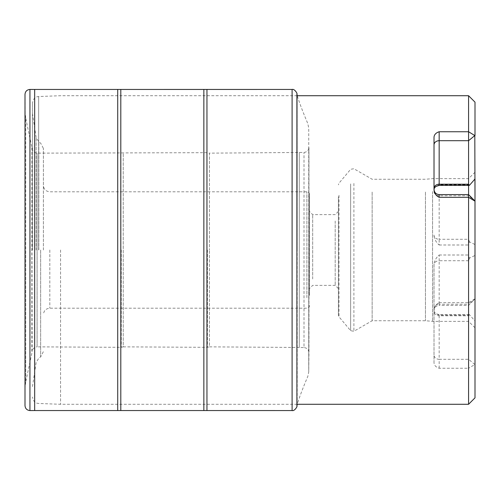 <?xml version="1.0" encoding="UTF-8"?>
<svg xmlns="http://www.w3.org/2000/svg" width="500" height="500" viewBox="0 0 500 500"><rect width="100%" height="100%" fill="white"/><g stroke="black" fill="none" stroke-linecap="round" stroke-linejoin="round"><path stroke-width="0.38" stroke-dasharray="2.5 1.88" d="M475 201.156L474.994 327.781L475 244.544L469.438 241.838L468.569 244.994L468.569 321.356L468.569 315.175L469.438 314.644L474.994 321.037L475 397.856M475 321.044L475 327.781L474.994 321.037M475 102.144L475 298.844L468.569 302.669L468.569 95.712M434.019 362.8L434.019 264.938A5.144 4.213 180 0 1 439.162 260.725L439.162 255.006C436.262 257.5 434.55 260.544 434.019 264.137L434.019 362.8C434.219 365.356 435.931 367.175 439.162 368.256L468.569 368.256L468.569 404.288M474.819 364.487L468.569 359.306L439.162 359.306L439.162 315.781L468.569 315.781L468.569 368.256L475 364.431M475 178.956L474.994 172.219L474.994 178.962M475 298.844L475 255.456L469.438 258.163L468.569 255.006L468.569 194.587L468.569 195.75L439.162 195.75A5.144 4.213 180 0 1 434.019 191.537L434.019 189.444M43.394 250L43.394 148.412L43.394 250M32.469 250L32.469 102.95L32.469 250M60.556 250L60.556 404.288L60.556 250M439.162 302.669L468.569 302.669L468.569 305.413L468.569 304.25L474.819 299.131L468.569 305.413L439.162 305.413L439.162 302.669C435.931 304.294 434.219 306.85 434.019 310.331M434.019 310.85L434.406 312.094L435.988 313.562L439.162 315.175L468.569 315.175M469.294 314.619L439.162 314.619L439.162 315.781A5.144 4.213 0 0 1 434.019 311.569L434.019 310.887M434.019 235.863L434.019 235.062A5.144 4.213 0 0 0 439.162 239.275L439.162 244.994C436.262 242.5 434.55 239.456 434.019 235.863L434.019 235.781M468.569 185.381L468.569 178.644L468.569 184.825L469.438 185.356M436.613 186.056L439.162 184.825L468.569 184.825M432.569 191.55L432.569 321.356L432.569 191.55M425.462 192.056L425.462 320.737L425.462 192.056M372.144 192.056L372.144 320.737L372.144 192.056M338.394 218.406L338.394 288.569L338.394 218.406M338.394 196.625L338.394 315.163L338.394 196.625M335.181 221.038L335.181 285.356L335.181 221.038M312.681 278.962L312.681 214.644L312.681 278.962M309.462 281.594L309.462 211.431L309.462 281.594M309.462 295.55L309.462 194.394L309.462 295.55M469.438 258.163L468.569 260.725L468.569 304.25L439.162 304.25L439.162 305.413C436.037 305.712 434.325 307.431 434.019 310.556M468.569 315.781L469.438 314.644M469.438 241.838L468.569 239.275L468.569 195.75L474.819 200.869M434.019 189.669L434.019 191.537M434.019 188.431L434.019 137.2M121.263 250L121.263 347.325L121.263 250M207.406 250L207.406 347.325L207.406 250M40.656 250L40.656 356.856L40.656 250M38.812 250L38.812 141.856L38.812 250M36.144 250L36.144 137.556L36.144 250M38.656 250L38.656 96.525L38.656 250M439.162 244.994L468.569 244.994M439.162 255.006L468.569 255.006M353.9 183.431L353.9 331.269L353.9 183.431M338.994 195.269L338.994 316.812L338.994 195.269M350.644 183.9L350.644 330.694L350.644 183.9M49.825 250L49.825 308.181L49.825 250M306.894 297.656L306.894 191.819L306.894 297.656M439.162 368.256L439.162 359.306A5.144 4.213 180 0 1 434.019 355.094M468.569 260.725L439.162 260.725L439.162 304.25A5.144 4.213 0 0 0 434.019 308.463M439.162 194.587L439.162 239.275L468.569 239.275M439.162 185.381L439.162 184.825M436.619 313.944L439.162 314.619L439.162 315.175M117.713 89.45L117.713 410.55M120.806 89.45L120.806 410.55M34.669 89.45L34.669 410.55M29.938 89.444L29.938 410.556M297.188 404.325L297.188 250L297.188 404.325C299.55 396.806 303.087 387.519 307.787 376.469L308.731 372.025L308.944 352.762L308.944 147.287C308.675 150.338 307.025 152.05 304.006 152.438L209.381 153.144L209.381 250L209.381 153.144L207.406 152.675L37.094 153.144C34.25 152.706 32.6 151.213 32.144 148.663L25.744 118.119L25.744 250L25.744 118.119L25.206 113.556L25 94.481L25 405.519L25.206 113.556L25.206 386.444L25.744 381.881L25.744 250L25.744 381.881L31.862 353.231L31.862 146.769L32.144 351.337C32.6 348.787 34.25 347.294 37.094 346.856L37.094 153.144L37.094 346.856L121.263 347.325L123.238 346.856L123.238 153.144L123.238 346.856L207.406 347.325L209.381 346.856L209.381 250L209.381 346.856L299.275 347.463L299.275 152.537L299.275 347.463L304.006 347.562L304.006 152.438L304.006 347.562C307.025 347.95 308.675 349.663 308.944 352.713L308.944 147.238L308.731 372.025L308.731 127.975L307.787 123.531C303.087 112.481 299.55 103.194 297.188 95.675L297.188 250L297.188 95.675M296.906 93.787L296.906 406.213M292.1 89.444L292.1 410.556M206.95 89.45L206.95 410.55M203.856 89.45L203.856 410.55M32.469 386.575L36.144 362.444L38.812 358.144L40.656 356.856L43.394 351.587M32.469 113.425L36.144 137.556L38.812 141.856L40.656 143.144L43.394 148.412M297.188 404.288L60.556 404.288L38.656 403.475C36.944 403.05 33.956 403.731 32.469 397.05M297.188 95.712L60.556 95.712L38.656 96.525C36.944 96.95 33.956 96.269 32.469 102.95M475 327.781L468.569 321.356L432.569 321.356L425.462 320.737L372.144 320.737L353.9 331.269L350.644 330.694L338.994 316.812L338.394 315.163M475 172.219L468.569 178.644L432.569 178.644L425.462 179.262L372.144 179.262L353.9 168.731L350.644 169.306L338.994 183.188L338.394 184.838M338.394 211.431L335.181 214.644L312.681 214.644L309.462 211.431M338.394 288.569L335.181 285.356L312.681 285.356L309.462 288.569M309.462 194.394C309.3 192.819 308.438 191.962 306.894 191.819L49.825 191.819C45.919 191.444 43.775 189.3 43.394 185.394M309.462 305.606C309.3 307.181 308.438 308.038 306.894 308.181L49.825 308.181C45.919 308.556 43.775 310.7 43.394 314.606M25 94.425L25 405.575"/><path stroke-width="0.75" d="M475 135.569L475 102.144L468.569 95.712L468.569 131.744L474.819 135.575L468.569 140.694L439.162 140.694L439.162 185.381L435.988 186.438L434.406 187.906L434.019 189.669C434.219 193.15 435.931 195.706 439.162 197.331L439.162 194.587C436.037 194.288 434.325 192.569 434.019 189.444L434.019 137.2C434.219 134.644 435.931 132.825 439.162 131.744L468.569 131.744L468.569 184.219L469.438 185.356L474.994 178.962L475 397.856L468.569 404.288L468.569 197.331L475 201.156L474.819 135.512M439.162 197.331L468.569 197.331L468.569 185.381M439.162 194.587L468.569 194.587L474.819 200.869M434.019 188.431A5.144 4.213 0 0 1 439.162 184.219L468.569 184.219M439.162 131.744L439.162 140.694A5.144 4.213 0 0 0 434.019 144.906M120.806 89.45L120.806 410.55L117.713 410.55L117.713 89.45L292.1 89.444C294.744 88.631 297.719 94.225 296.906 93.787L296.906 406.213L297.194 404.288L468.569 404.288M34.669 89.45L29.938 89.444L29.938 410.556L34.669 410.55L34.669 89.45L117.713 89.45M25 405.575L25 94.425L25 405.575C25.275 408.6 26.919 410.256 29.938 410.556M206.95 89.45L206.95 410.55L292.1 410.556L292.1 89.444M206.95 410.55L203.856 410.55L203.856 89.45M297.188 95.712L468.569 95.712M469.294 185.381L439.162 185.381M34.669 410.55L117.713 410.55M29.938 89.444C26.919 89.744 25.275 91.4 25 94.425M297.188 95.675L296.906 93.787M292.1 410.556C294.744 411.369 297.719 405.775 296.906 406.213M120.806 410.55L203.856 410.55"/></g></svg>
